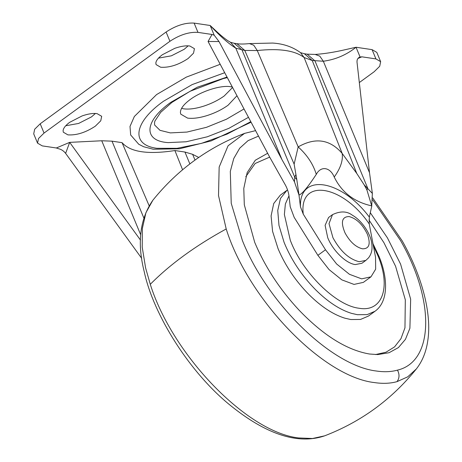 <?xml version="1.0" encoding="UTF-8"?>
<svg xmlns="http://www.w3.org/2000/svg" width="462" height="462" viewBox="0 0 462 462"><rect width="100%" height="100%" fill="white"/><g stroke="black" fill="none" stroke-linecap="round" stroke-linejoin="round"><path stroke-width="0.69" d="M375.45 354.562L385.978 352.229L394.577 346.87L400.97 338.646L404.96 327.818L405.313 299.792L395.582 266.262L383.962 242.752L368.976 219.97M269.692 157.109L255.157 163.479L245.778 176.709M267.648 153.274L255.295 160.239L247.158 172.626L243.786 188.432L244.306 204.793L254.706 242.342C265.049 266.874 279.781 289.426 298.908 309.99C323.29 335.395 346.783 350.063 369.392 354.002L377.725 354.585L389.085 352.714L398.429 347.574L405.445 339.339L409.904 328.268L410.654 299.18L400.583 264.102L387.427 237.878L370.276 212.682M375.029 311.249L367.151 314.616L357.426 314.703L351.426 313.334C339.709 309.667 327.777 301.819 315.633 289.784C301.709 275.623 291.187 259.8 284.066 242.302L278.984 225.45L277.743 210.47L280.446 198.481L286.885 190.361L280.261 195.189L273.718 203.546L271.09 215.933L272.586 231.398L278.089 248.741C285.256 265.667 295.559 280.96 309.009 294.617C321.148 306.647 333.079 314.495 344.802 318.168L350.797 319.531L360.527 319.444L368.399 316.083L375.029 311.249C388.548 301.565 388.028 278.378 379.279 257.028L372.961 243.578M97.066 113.623L101.68 116.303L100.762 120.807L95.328 126.166C85.713 132.507 76.576 135.412 67.914 134.875L63.306 132.196L63.086 130.642C63.381 128.136 65.569 125.369 69.658 122.338L82.103 115.927C88.057 113.866 93.047 113.098 97.066 113.623M95.409 113.467L91.488 116.892L78.598 123.458L65.737 125.756M189.824 45.998L194.433 48.677L193.52 53.182L188.086 58.535C178.471 64.876 169.335 67.781 160.672 67.25L156.064 64.57L155.838 63.011C156.133 60.51 158.327 57.738 162.41 54.707L174.861 48.296C180.815 46.24 185.805 45.472 189.824 45.998M188.167 45.842L184.246 49.267L171.356 55.827L158.495 58.131M236.977 95.738L228.066 105.232C222.303 109.373 215.627 112.716 208.033 115.263C199.884 117.891 193.064 118.838 187.572 118.105L180.757 114.143L180.417 112.566C180.411 108.732 183.651 104.406 190.136 99.573C201.386 91.147 220.801 84.979 230.636 86.706L232.34 87.047M232.588 87.503L224.226 95.957C218.462 100.104 211.787 103.448 204.192 105.989C196.044 108.616 189.224 109.563 183.726 108.83L181.583 108.368M220.212 64.293L186.313 77.119L156.589 94.571L134.355 116.482L130.001 126.455L130.682 135.077M244.023 108.951L226.415 119.242L206.514 127.304L186.96 132.068L170.339 132.9L160.014 130.336L154.597 124.983L154.551 122.349L154.989 120.905L160.695 112.33L171.916 102.408L190.125 91.257L223.186 78.621L227.321 77.628M364.206 184.887L366.932 189.998L371.719 205.873C354.244 202.015 341.747 192.406 334.228 177.038C340.494 168.295 343.151 160.435 342.198 153.465L356.768 173.458L364.206 184.887L372.366 193.416L369.508 172.713L357.011 62.127C356.878 59.5 357.9 57.779 360.071 56.959L356.046 47.251C346.396 54.938 335.487 59.592 323.331 61.232L312.243 60.505L304.123 57.531C294.97 50.502 279.354 48.175 257.276 50.543L244.779 50.439L235.805 48.175C228.511 43.636 219.97 36.076 210.175 25.491L194.127 23.1C185.268 22.557 175.924 25.526 166.095 32.011L40.206 123.793L34.65 129.268L33.714 133.876L37.555 143.151L38.49 138.542L44.046 133.062L40.206 123.793M212.029 34.471L214.195 35.199L219.011 41.54L208.056 41.482L212.029 34.471L197.967 32.375L194.127 23.1M67.654 147.875L65.627 153.372C63.617 150.843 61.244 149.295 58.495 148.718L56.329 147.984L69.675 142.371L67.654 147.875M359.725 57.109L361.873 56.82L357.952 58.472M208.056 41.482L269.923 157.542L284.736 183.893C287.15 187.947 288.617 192.313 289.131 196.991L290.217 206.733L294.161 217.319L317.885 255.324L329.013 269.542L341.834 279.862L354.019 284.413L363.363 282.369L370.986 276.813L375.652 269.19L375.548 257.276L369.253 223.978C342.29 184.315 298.752 177.824 303.257 214.137L300.456 206.797L298.995 195.074L294.444 181.791L294.721 177.206L296.795 179.533L294.132 164.114L298.181 146.899C315.338 137.127 330.012 139.316 342.198 153.465L304.123 57.531L300.577 52.708C292.798 46.945 283.495 43.728 272.655 43.058L249.411 43.595L253.748 45.218L257.276 50.543L298.181 146.899C307.213 155.076 313.248 164.229 316.291 174.365C307.715 187.329 301.952 194.213 299.006 195.028L296.795 179.533M334.228 177.038C330.157 167.111 320.905 165.639 316.291 174.365M356.768 173.458L312.243 60.505L304.394 53.742L307.132 54.152L314.98 60.909L367.66 188.086L366.932 189.998M372.366 193.416L371.719 205.873M371.806 205.937L369.334 217.071L369.253 223.978M189.87 163.929L184.95 152.044L174.902 150.543C147.961 154.712 130.348 152.085 122.055 142.66L112.012 141.164L101.744 140.766L69.675 142.371L140.477 240.084M122.055 142.66L149.105 205.665M182.582 169.785L174.902 150.543M198.741 157.467L192.625 154.325L184.95 152.044M361.873 56.82L375.935 58.917L380.648 61.66L379.712 66.268L374.156 71.743L359.321 82.559M44.046 133.062L169.935 41.28C179.764 34.794 189.108 31.826 197.967 32.375M56.329 147.984L42.267 145.888L37.555 143.151M141.707 258.373L65.627 153.372M307.132 54.152L315.188 54.435C324.249 53.811 334.153 52.258 344.906 49.763L356.046 47.251L372.095 49.648L376.807 52.385L380.648 61.66M294.444 181.791L281.982 159.661L235.805 48.175L230.457 42.273L234.194 43.272L242.048 50.029L294.721 177.206L295.813 174.688M214.195 35.199L210.175 25.491L216.095 31.035C220.536 35.17 224.405 38.369 227.691 40.616L230.457 42.273M219.011 41.54L281.982 159.661M370.986 276.813L361.642 278.857L349.451 274.307L336.631 263.987L325.502 249.769L303.257 214.137M365.858 260.401L361.937 263.259L355.272 264.57C346.061 263.507 332.865 250.658 327.749 237.768L325.104 225.352L328.574 217.498L332.496 214.639L329.013 223.625L332.946 237.722C340.303 251.195 349.053 259.188 359.193 261.711L365.858 260.401L368.566 257.819C370.634 255.088 371.777 252.079 371.991 248.787C372.205 244.179 371.396 239.801 369.565 235.649C365.419 225.878 357.854 218.191 352.448 215.263C347.002 211.082 340.355 210.874 332.496 214.639M152.835 200.265L145.905 212.757L142.331 228.563L142.227 247.153L145.599 267.908L150.283 284.315C172.378 354.966 247.083 432.317 298.666 437.947L312.468 438.507L324.59 435.851C296.61 445.385 264.449 432.767 231.133 406.006C190.021 373.267 153.488 315.084 144.236 271.731C136.954 242.954 139.824 219.132 152.835 200.265C177.472 169.727 208.044 147.436 244.565 133.385L228.078 145.778L219.161 167.071L218.514 195.559L226.201 228.961C248.296 299.619 323.002 376.963 374.584 382.6C382.842 383.824 390.321 383.506 397.02 381.647L407.744 376.819L416.326 368.971C422.256 361.417 426.051 352.183 427.697 341.268C432.293 312.687 421.032 274.237 402.235 240.904L372.742 197.961M397.02 381.647C399.509 378.147 399.659 374.307 397.47 370.131C433.801 361.659 435.273 301.028 400.618 240.673L372.684 199.867M258.506 136.123L248.054 140.639L239.732 148.169L233.766 158.506L230.307 171.379L231.225 203.286L242.388 240.506C267.29 303.28 331.554 365.852 376.443 371.026C384.182 372.176 391.193 371.875 397.47 370.131M244.987 133.229L244.565 133.385M288.987 195.813L285.366 203.979L284.373 214.53L290.338 240.425C302.581 272.753 335.88 305.613 359.066 308.252C382.143 312.428 391.222 287.803 378.205 256.352L373.377 245.778M226.201 228.961C195.414 245.819 170.108 264.27 150.283 284.315M224.705 72.713L192.134 84.604L163.467 101.27C133.599 122.465 130.469 145.016 156.947 148.302L177.038 148.319L201.42 143.387L227.067 134.113L250.797 121.656M248.481 117.313L228.967 128.292L207.294 136.792L186.157 141.77L168.191 142.608C142.862 141.066 144.132 121.2 170.761 102.356L197.216 87.243L227.021 77.056M315.188 54.429L319.791 56.133L323.331 61.232L369.508 172.713M249.411 43.595C244.138 44.144 239.98 44.179 236.931 43.682L244.779 50.439L294.132 164.114M300.456 206.797C299.122 172.805 340.823 179.025 369.334 217.071M143.769 217.827L112.012 141.164M140.702 234.823L101.744 140.766M195.016 160.095L192.625 154.325M375.935 58.917L372.095 49.648M169.935 41.28L166.095 32.011M325.502 249.769L317.885 255.324M344.981 232.825C340.534 222.083 341.92 216.661 349.122 216.562C356.606 218.578 362.722 224.532 367.475 234.43C370.836 244.121 369.173 248.92 362.479 248.816C355.717 247.135 349.884 241.805 344.981 232.825M255.578 130.63L244.565 133.391M286.885 190.361L287.543 189.899M324.595 435.851C361.111 421.8 391.689 399.509 416.326 368.971M130.619 134.916L138.773 144.277L143.659 146.737L153.251 149.238L179.423 148.787L211.128 140.922L251.085 122.205M304.394 53.742L300.508 52.656M234.194 43.272L236.931 43.682"/></g></svg>
